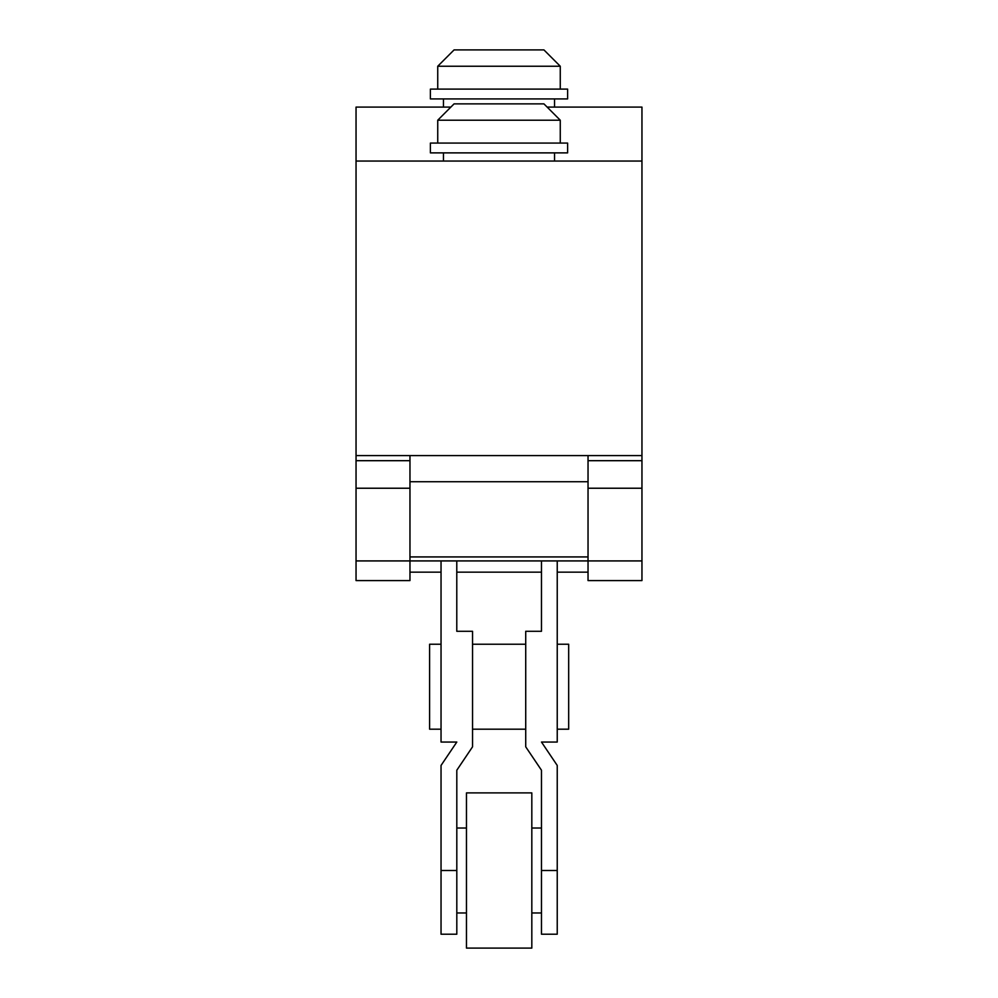 <?xml version="1.0" encoding="UTF-8"?>
<svg xmlns="http://www.w3.org/2000/svg" width="998" height="998" viewBox="0 0 998 998"><rect width="100%" height="100%" fill="white"/><g stroke="black" fill="none" stroke-linecap="round" stroke-linejoin="round"><path stroke-width="1.5" d="M541.477 828.016L531.822 828.016M541.477 912.97L531.822 912.97M466.465 828.016L456.81 828.016M466.465 912.97L456.81 912.97M441.041 729.189L429.602 729.189L429.602 644.234L441.041 644.234M525.746 729.189L472.541 729.189M525.746 644.234L472.541 644.234M557.233 644.234L568.673 644.234L568.673 729.189L557.233 729.189M466.465 792.899L531.822 792.899L531.822 948.1L466.465 948.1L466.465 792.899M441.041 870.493L441.041 934.215L456.81 934.215L456.81 870.493L441.041 870.493L441.041 765.441L456.81 742.05L441.041 742.05L441.041 560.913L456.785 560.913L456.785 631.285L472.541 631.285L472.541 746.828L456.81 770.219L456.81 870.493M541.477 870.493L541.477 934.215L557.233 934.215L557.233 870.493L541.477 870.493L541.477 770.219L525.721 746.828L525.721 631.285L541.477 631.285L541.477 560.913L557.233 560.913L557.233 742.05L541.477 742.05L557.233 765.441L557.233 870.493M588.034 556.921L409.966 556.921M441.041 560.913L409.966 560.913L409.966 572.153L441.041 572.153M588.034 572.153L588.034 580.587L641.951 580.587L641.951 455.587L588.034 455.587L588.034 572.153L557.233 572.153M641.951 560.913L557.233 560.913M456.785 572.153L456.785 560.913L541.477 560.913L541.477 572.153L456.785 572.153M450.859 107.085L356.049 107.085L356.049 455.587L409.966 455.587L409.966 560.913L356.049 560.913L356.049 580.587L409.966 580.587L409.966 572.153M356.049 161.052L641.951 161.052L641.951 455.587L356.049 455.587L356.049 560.913M356.049 488.234L409.966 488.234L356.049 488.234M588.034 488.234L641.951 488.234L588.034 488.234M499 120.209L560.265 120.209L543.922 103.867L454.078 103.867L437.735 120.209L499 120.209M499 152.881L567.613 152.881L567.613 143.076L430.388 143.076L430.388 152.881L499 152.881M437.735 66.242L454.078 49.9L543.922 49.9L560.265 66.242L437.735 66.242L437.735 89.109M499 98.914L430.388 98.914L430.388 89.109L567.613 89.109L567.613 98.914L499 98.914M409.966 481.735L588.034 481.735M641.951 161.052L641.951 107.085L547.141 107.085M356.049 460.689L409.966 460.689M588.034 460.689L641.951 460.689M356.049 580.587L409.966 580.587M588.034 580.587L641.951 580.587M560.265 143.076L560.265 120.209M554.551 161.052L554.551 152.881M443.449 152.881L443.449 161.052M437.735 120.209L437.735 143.076M443.449 98.914L443.449 107.085M554.551 98.914L554.551 107.085M560.265 66.242L560.265 89.109"/></g></svg>
